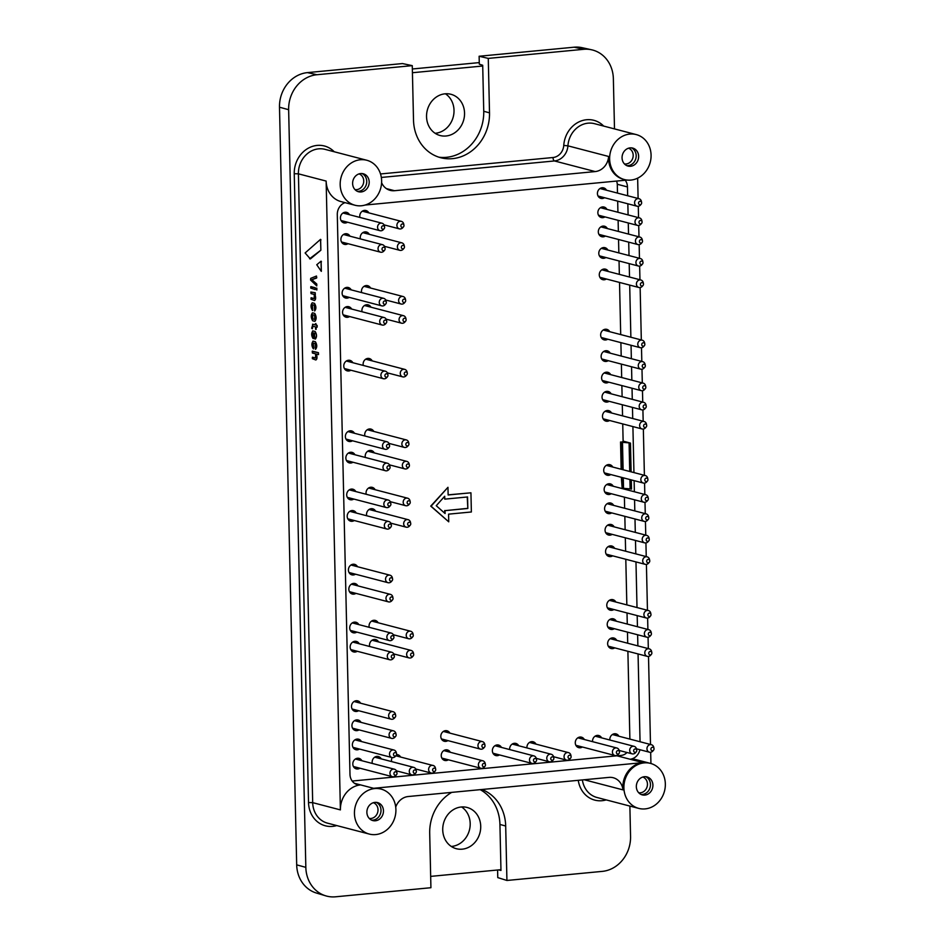 <?xml version="1.0" encoding="UTF-8"?>
<svg xmlns="http://www.w3.org/2000/svg" width="944" height="944" viewBox="0 0 944 944"><rect width="100%" height="100%" fill="white"/><g stroke="black" fill="none" stroke-linecap="round" stroke-linejoin="round"><path stroke-width="1.42" d="M629.731 471.481L629.082 442.878A4.649 0.673 178.7 0 1 630.45 443.09L623.123 441.108M480.213 789.668A42.858 37.878 104.6 0 1 499.931 824.442L500.969 870.451L498.644 869.908M438.972 157.2A42.858 37.878 -75.4 0 0 483.741 111.274L482.703 65.254L479.304 64.192L479.127 56.251L574.153 47.2L583.616 49.312A32.556 28.768 104.6 0 1 591.652 49.796A32.556 28.768 104.6 0 1 613.364 78.753L614.497 128.903M344.997 202.641A11.623 10.278 -75.4 0 0 337.291 214.583L349.988 774.387A11.623 10.278 104.6 0 0 357.422 784.653A11.623 10.278 104.6 0 0 360.62 784.901A23.258 20.556 104.6 0 0 340.406 809.893L326.14 181.071L298.41 173.826L312.688 802.648A23.258 20.556 104.6 0 0 327.544 823.168L369.305 834.071A23.258 20.556 -75.4 0 1 354.614 809.952A23.258 20.556 -75.4 0 1 374.65 788.57A23.258 20.556 -75.4 0 1 381.046 789.078A23.258 20.556 -75.4 0 1 395.064 816.772A23.258 20.556 -75.4 0 1 369.305 834.071M312.948 341.138L315.367 341.716C317.16 344.713 317.208 347.25 315.544 349.327M315.084 347.817L315.261 343.592L313.231 343.061L313.302 348.773C311.508 345.799 311.449 343.262 313.125 341.162L315.284 341.716C317.078 344.725 317.125 347.262 315.461 349.327L315.438 347.522M313.314 343.061L313.573 348.832M312.334 302.8L314.411 303.366C316.205 306.363 316.264 308.9 314.588 310.977L314.399 305.242L312.358 304.711L312.429 310.411C310.635 307.437 310.576 304.912 312.252 302.812L314.494 303.366C316.287 306.363 316.346 308.9 314.671 310.965M312.44 304.7L312.7 310.482M312.322 357.516L315.556 358.024L315.603 353.882L312.393 353.009L312.346 351.133L318.447 352.69L318.494 354.578L316.299 354.035C317.267 357.151 317.101 359.121 315.803 359.971L312.346 358.673L312.488 357.186L315.674 358.036M316.382 354.024C317.349 357.139 317.184 359.121 315.898 359.959M312.535 324.229L315.343 324.889L315.898 323.58L316.134 325.102L317.243 325.774L317.066 327.249M315.32 323.827L316.983 325.361L317.113 327.238M316.181 327.037L315.626 329.303L315.39 326.825L312.96 326.176M313.03 326.187L312.311 328.736L311.662 328.229L312.901 324.252M314.293 298.575L314.222 294.422L311.048 293.596L310.847 292.038L315.249 292.746L314.918 294.575C315.886 297.69 315.721 299.661 314.435 300.499L311.001 299.248L311.142 297.773L314.364 298.575M315.001 294.563C315.969 297.679 315.803 299.649 314.517 300.499M310.977 298.103L314.258 298.552M321.113 261.181L321.349 271.329M320.618 239.363L320.866 250.219L310.364 258.951L305.113 252.968L320.535 239.363L320.984 239.929M316.476 276.026L316.582 278.067L311.78 279.707L316.712 283.955L316.759 285.914L310.564 280.026L310.706 278.362L316.452 276.026L316.747 277.678M316.665 277.678L311.78 279.707M315.91 288.286L316.806 288.121L316.854 290.009L315.91 288.286L316.724 288.132L316.771 290.009M310.729 286.941L315.131 287.684L315.178 289.572L310.753 288.085L310.883 286.61L315.048 287.696L315.213 289.572M312.712 330.896L315.131 331.474C316.924 334.483 316.983 337.008 315.308 339.085M313.078 332.819L313.066 338.53C311.272 335.557 311.225 333.02 312.889 330.919L312.971 330.919M312.558 312.806L314.647 313.384C316.429 316.488 316.5 319.131 314.824 321.326L312.653 320.771C310.871 317.668 310.8 315.013 312.476 312.818L314.73 313.373C316.511 316.476 316.582 319.131 314.907 321.326M381.046 789.078L379.995 788.806A23.258 20.556 104.6 0 0 373.6 788.299L643.053 762.61A23.258 20.556 -75.4 0 0 623.005 789.88L584.183 779.756M623.005 789.88A15.505 13.7 -75.4 0 0 613.199 777.726A15.505 13.7 -75.4 0 0 608.939 777.396L408.233 796.524A15.505 13.7 104.6 0 0 395.725 807.096M583.616 49.312L488.272 58.398L489.511 112.843A42.633 37.677 104.6 0 1 441.945 158.014A42.633 37.677 104.6 0 1 413.507 120.089L412.268 65.643L402.474 63.567L307.461 72.617A32.19 28.45 -75.4 0 0 279.495 107.203L296.687 864.857L305.832 867.359A32.556 28.768 104.6 0 0 325.715 895.832A32.556 28.768 104.6 0 0 335.58 896.8L430.924 887.714L429.697 833.269A42.633 37.677 -75.4 0 1 451.716 792.382M481.912 789.503A42.633 37.677 -75.4 0 1 505.689 826.024L506.928 880.469L602.272 871.383A32.556 28.768 -75.4 0 0 630.557 836.408L629.872 806.07M412.268 65.643L316.924 74.729A32.556 28.768 -75.4 0 0 288.64 109.705L305.832 867.359M296.687 864.857A32.19 28.45 104.6 0 0 316.346 893.012L325.715 895.832M383.465 810.79A9.298 8.225 -75.4 0 1 372.821 820.572A9.298 8.225 -75.4 0 1 367.216 809.504A9.298 8.225 -75.4 0 1 377.529 802.577A9.298 8.225 -75.4 0 1 383.465 810.79M355.027 205.249A23.258 20.556 104.6 0 0 361.422 205.757A23.258 20.556 104.6 0 0 381.459 184.387A23.258 20.556 104.6 0 0 366.779 160.256A23.258 20.556 104.6 0 0 341.02 177.566A23.258 20.556 104.6 0 0 355.027 205.249L340.996 201.591A23.258 20.556 -75.4 0 1 326.14 181.071M376.267 802.365A9.298 8.225 -75.4 0 1 381.01 810.141A9.298 8.225 -75.4 0 1 371.629 820.147M373.34 802.707A8.142 7.198 -75.4 0 1 378.013 809.728A8.142 7.198 -75.4 0 1 369.234 818.413M365.139 205.037L627.146 180.056M381.6 182.699A15.505 13.7 -75.4 0 0 390.226 190.369A15.505 13.7 -75.4 0 0 394.486 190.712L595.192 171.572A15.505 13.7 104.6 0 0 608.62 156.468A23.258 20.556 104.6 0 0 623.429 179.301L624.48 179.572A23.258 20.556 -75.4 0 1 610.473 151.878A23.258 20.556 -75.4 0 1 636.232 134.579A23.258 20.556 -75.4 0 1 650.912 158.698A23.258 20.556 -75.4 0 1 630.875 180.08A23.258 20.556 -75.4 0 1 624.48 179.572M369.198 181.968A9.298 8.225 104.6 0 0 363.251 173.755A9.298 8.225 104.6 0 0 352.95 180.682A9.298 8.225 104.6 0 0 358.555 191.75A9.298 8.225 104.6 0 0 369.198 181.968M357.351 191.325A9.298 8.225 104.6 0 0 366.744 181.319A9.298 8.225 104.6 0 0 362 173.543M354.968 189.591A8.142 7.198 104.6 0 0 363.735 180.906A8.142 7.198 104.6 0 0 359.062 173.885M617.282 184.269L627.465 186.924L627.666 195.75M627.843 203.81L628.102 214.913M628.279 222.973L628.539 234.088M628.716 242.148L629.023 255.564M629.2 263.624L629.506 277.029M629.695 285.088L630.875 337.232M631.052 345.292L631.359 358.708M631.548 366.756L631.843 380.172M632.032 388.232L632.279 399.347M632.468 407.407L632.716 418.522M632.905 426.582L633.943 472.578M634.132 480.638L634.38 491.753M634.569 499.813L634.816 510.928M634.993 518.988L635.3 532.392M635.489 540.452L635.796 553.868M635.973 561.928L637.011 607.547M637.188 615.606L637.448 626.722M637.625 634.781L637.884 645.885M638.061 653.944L640.056 741.748M650.935 763.519L650.676 752.274M650.499 744.474L648.504 656.41M648.327 648.622L648.068 637.247M647.891 629.447L647.631 618.072M647.454 610.272L646.416 564.394M646.239 556.594L645.932 542.918M645.755 535.118L645.436 521.442M645.259 513.654L645 502.279M644.823 494.479L644.575 483.104M644.398 475.304L643.348 429.036M643.171 421.248L642.911 409.873M642.734 402.073L642.475 390.698M642.298 382.898L641.991 369.222M641.814 361.434L641.495 347.758M641.318 339.958L640.138 287.554M639.961 279.766L639.643 266.09M639.466 258.29L639.159 244.614M638.982 236.814L638.722 225.439M638.545 217.639L638.286 206.264M638.109 198.476L637.648 178.156M639.89 749.713A11.623 10.278 -75.4 0 1 630.061 759.224A23.258 20.556 -75.4 0 1 636.457 759.731L650.499 763.401A23.258 20.556 104.6 0 0 644.103 762.894A23.258 20.556 104.6 0 0 624.067 784.263A23.258 20.556 104.6 0 0 638.746 808.394A23.258 20.556 104.6 0 0 664.505 791.084A23.258 20.556 104.6 0 0 650.499 763.401M506.928 880.469L497.771 877.601L497.594 870.014M636.339 786.682A9.298 8.225 104.6 0 0 642.274 794.895A9.298 8.225 104.6 0 0 652.575 787.969A9.298 8.225 104.6 0 0 646.97 776.9A9.298 8.225 104.6 0 0 636.339 786.682M627.465 186.924A11.623 10.278 104.6 0 0 625.247 180.245M591.652 49.796L582.094 47.684A32.19 28.45 104.6 0 0 574.153 47.2M641.07 794.47A9.298 8.225 104.6 0 0 650.463 784.464A9.298 8.225 104.6 0 0 645.72 776.688M638.687 792.736A8.142 7.198 104.6 0 0 647.159 786.553A8.142 7.198 104.6 0 0 642.781 777.03M631.288 479.894L631.501 489.098A4.649 0.673 178.7 0 0 630.12 488.898L623.524 488.331A4.649 0.673 178.7 0 1 622.155 488.131L621.353 477.298M629.082 442.878L622.485 442.323A4.649 0.673 178.7 0 1 621.105 442.122L624.126 441.426M621.164 469.251L620.55 441.981M488.272 58.398L479.127 56.251M622.061 157.86A9.298 8.225 -75.4 0 1 632.704 148.078A9.298 8.225 -75.4 0 1 638.309 159.147A9.298 8.225 -75.4 0 1 628.008 166.073A9.298 8.225 -75.4 0 1 622.061 157.86M631.442 147.866A9.298 8.225 -75.4 0 1 636.185 155.642A9.298 8.225 -75.4 0 1 626.804 165.648M628.515 148.208A8.142 7.198 -75.4 0 1 632.893 157.731A8.142 7.198 -75.4 0 1 624.421 163.914M462.206 849.175A21.311 18.833 -75.4 0 1 456.341 848.715A21.311 18.833 -75.4 0 1 443.503 823.333A21.311 18.833 -75.4 0 1 467.115 807.462A21.311 18.833 -75.4 0 1 480.567 829.575A21.311 18.833 -75.4 0 1 462.206 849.175M430.665 876.386L500.957 869.684M446.016 135.995A21.311 18.833 -75.4 0 1 440.152 135.535A21.311 18.833 -75.4 0 1 427.313 110.153A21.311 18.833 -75.4 0 1 450.925 94.282A21.311 18.833 -75.4 0 1 464.389 116.407A21.311 18.833 -75.4 0 1 446.016 135.995M482.714 66.021L412.434 72.723M479.269 62.599L412.351 68.983M445.426 93.786A21.311 18.833 -75.4 0 1 453.297 116.726A21.311 18.833 -75.4 0 1 435.491 133.246A21.311 18.833 -75.4 0 1 435.125 133.281M461.616 806.967A21.311 18.833 -75.4 0 1 469.475 829.894A21.311 18.833 -75.4 0 1 451.68 846.426A21.311 18.833 -75.4 0 1 451.303 846.461M357.056 719.883A5.428 4.791 -75.4 0 1 358.897 721.83M356.938 729.323A5.428 4.791 -75.4 0 1 354.389 730.113M360.997 722.372A5.428 4.791 104.6 0 0 358.142 720.024A5.428 4.791 104.6 0 0 356.655 719.906A5.428 4.791 104.6 0 0 351.97 724.898A5.428 4.791 104.6 0 0 355.404 730.526A5.428 4.791 104.6 0 0 356.891 730.644A5.428 4.791 104.6 0 0 359.039 729.877M355.274 641.283A5.428 4.791 -75.4 0 1 357.103 643.218M355.145 650.723A5.428 4.791 -75.4 0 1 352.596 651.513M359.216 643.773A5.428 4.791 104.6 0 0 356.36 641.424A5.428 4.791 104.6 0 0 354.861 641.306A5.428 4.791 104.6 0 0 350.189 646.298A5.428 4.791 104.6 0 0 353.622 651.926A5.428 4.791 104.6 0 0 355.109 652.044A5.428 4.791 104.6 0 0 357.257 651.266M374.615 639.442A5.428 4.791 -75.4 0 1 376.455 641.377M378.556 641.932A5.428 4.791 104.6 0 0 375.7 639.584A5.428 4.791 104.6 0 0 369.493 645.295A5.428 4.791 104.6 0 0 369.647 646.498M353.953 583.392A5.428 4.791 -75.4 0 1 355.794 585.327M353.835 592.82A5.428 4.791 -75.4 0 1 351.286 593.611M357.906 585.87A5.428 4.791 104.6 0 0 355.05 583.522A5.428 4.791 104.6 0 0 353.552 583.404A5.428 4.791 104.6 0 0 348.879 588.395A5.428 4.791 104.6 0 0 352.301 594.024A5.428 4.791 104.6 0 0 353.799 594.142A5.428 4.791 104.6 0 0 355.947 593.375M352.301 510.539A5.428 4.791 -75.4 0 1 354.142 512.474M352.183 519.967A5.428 4.791 -75.4 0 1 349.634 520.758M356.242 513.017A5.428 4.791 104.6 0 0 353.386 510.68A5.428 4.791 104.6 0 0 351.9 510.562A5.428 4.791 104.6 0 0 347.227 515.542A5.428 4.791 104.6 0 0 350.649 521.171A5.428 4.791 104.6 0 0 352.147 521.289A5.428 4.791 104.6 0 0 354.283 520.522M371.653 508.698A5.428 4.791 -75.4 0 1 373.482 510.633M375.594 511.176A5.428 4.791 104.6 0 0 372.738 508.828A5.428 4.791 104.6 0 0 366.532 514.539A5.428 4.791 104.6 0 0 366.685 515.743M350.979 452.259A5.428 4.791 -75.4 0 1 352.82 454.194M350.861 461.687A5.428 4.791 -75.4 0 1 348.312 462.477M354.92 454.737A5.428 4.791 104.6 0 0 352.065 452.388A5.428 4.791 104.6 0 0 350.578 452.27A5.428 4.791 104.6 0 0 345.905 457.262A5.428 4.791 104.6 0 0 349.327 462.89A5.428 4.791 104.6 0 0 350.826 463.008A5.428 4.791 104.6 0 0 352.962 462.241M370.331 450.418A5.428 4.791 -75.4 0 1 372.16 452.353M374.272 452.896A5.428 4.791 104.6 0 0 371.417 450.548A5.428 4.791 104.6 0 0 365.21 456.259A5.428 4.791 104.6 0 0 365.363 457.462M348.891 360.23A5.428 4.791 -75.4 0 1 350.731 362.166M348.773 369.67A5.428 4.791 -75.4 0 1 346.224 370.461M352.832 362.72A5.428 4.791 104.6 0 0 349.976 360.372A5.428 4.791 104.6 0 0 343.769 366.083A5.428 4.791 104.6 0 0 347.239 370.874A5.428 4.791 104.6 0 0 348.737 370.992A5.428 4.791 104.6 0 0 350.873 370.213M347.675 306.552A5.428 4.791 -75.4 0 1 349.516 308.487M347.557 315.992A5.428 4.791 -75.4 0 1 345.008 316.783M351.616 309.042A5.428 4.791 104.6 0 0 348.761 306.694A5.428 4.791 104.6 0 0 342.554 312.405A5.428 4.791 104.6 0 0 346.023 317.196A5.428 4.791 104.6 0 0 347.51 317.314A5.428 4.791 104.6 0 0 349.658 316.535M367.015 304.711A5.428 4.791 -75.4 0 1 368.856 306.647M370.968 307.189A5.428 4.791 104.6 0 0 368.113 304.853A5.428 4.791 104.6 0 0 366.614 304.735A5.428 4.791 104.6 0 0 362.059 311.768M346.023 233.699A5.428 4.791 -75.4 0 1 347.864 235.634M345.905 243.139A5.428 4.791 -75.4 0 1 343.356 243.93M349.964 236.189A5.428 4.791 104.6 0 0 347.109 233.841A5.428 4.791 104.6 0 0 340.902 239.552A5.428 4.791 104.6 0 0 344.371 244.343A5.428 4.791 104.6 0 0 345.858 244.461A5.428 4.791 104.6 0 0 348.006 243.682M345.528 212.235A5.428 4.791 -75.4 0 1 347.368 214.17M345.41 221.663A5.428 4.791 -75.4 0 1 342.861 222.454M349.481 214.713A5.428 4.791 104.6 0 0 346.625 212.365A5.428 4.791 104.6 0 0 345.126 212.247A5.428 4.791 104.6 0 0 340.454 217.238A5.428 4.791 104.6 0 0 343.876 222.867A5.428 4.791 104.6 0 0 345.374 222.985A5.428 4.791 104.6 0 0 347.522 222.218M364.88 210.382A5.428 4.791 -75.4 0 1 366.72 212.317M368.821 212.872A5.428 4.791 104.6 0 0 365.965 210.524A5.428 4.791 104.6 0 0 359.758 216.235A5.428 4.791 104.6 0 0 359.912 217.439M602.543 187.738A5.428 4.791 -75.4 0 1 604.384 189.673M602.425 197.166A5.428 4.791 -75.4 0 1 599.877 197.957M606.496 190.216A5.428 4.791 104.6 0 0 603.641 187.868A5.428 4.791 104.6 0 0 602.142 187.75A5.428 4.791 104.6 0 0 597.469 192.741A5.428 4.791 104.6 0 0 600.891 198.37A5.428 4.791 104.6 0 0 602.39 198.488A5.428 4.791 104.6 0 0 604.538 197.721M602.98 206.901A5.428 4.791 -75.4 0 1 604.821 208.836M602.862 216.341A5.428 4.791 -75.4 0 1 600.313 217.132M606.921 209.391A5.428 4.791 104.6 0 0 604.066 207.043A5.428 4.791 104.6 0 0 597.859 212.754A5.428 4.791 104.6 0 0 601.328 217.545A5.428 4.791 104.6 0 0 602.827 217.663A5.428 4.791 104.6 0 0 604.962 216.896M603.417 226.076A5.428 4.791 -75.4 0 1 605.257 228.011M603.299 235.516A5.428 4.791 -75.4 0 1 600.75 236.307M607.358 228.566A5.428 4.791 104.6 0 0 604.502 226.218A5.428 4.791 104.6 0 0 603.015 226.1A5.428 4.791 104.6 0 0 598.343 231.079A5.428 4.791 104.6 0 0 601.765 236.708A5.428 4.791 104.6 0 0 603.251 236.826A5.428 4.791 104.6 0 0 605.399 236.059M603.9 247.552A5.428 4.791 -75.4 0 1 605.741 249.487M603.782 256.98A5.428 4.791 -75.4 0 1 601.234 257.771M607.853 250.03A5.428 4.791 104.6 0 0 604.998 247.682A5.428 4.791 104.6 0 0 598.791 253.393A5.428 4.791 104.6 0 0 602.248 258.184A5.428 4.791 104.6 0 0 603.747 258.302A5.428 4.791 104.6 0 0 605.895 257.535M604.396 269.016A5.428 4.791 -75.4 0 1 606.225 270.952M604.266 278.456A5.428 4.791 -75.4 0 1 601.717 279.247M608.337 271.506A5.428 4.791 104.6 0 0 605.482 269.158A5.428 4.791 104.6 0 0 603.983 269.04A5.428 4.791 104.6 0 0 599.31 274.031A5.428 4.791 104.6 0 0 602.744 279.66A5.428 4.791 104.6 0 0 604.231 279.778A5.428 4.791 104.6 0 0 606.378 279.011M605.753 329.22A5.428 4.791 -75.4 0 1 607.594 331.155M605.635 338.648A5.428 4.791 -75.4 0 1 603.086 339.439M609.706 331.698A5.428 4.791 104.6 0 0 606.85 329.362A5.428 4.791 104.6 0 0 600.644 335.061A5.428 4.791 104.6 0 0 604.101 339.852A5.428 4.791 104.6 0 0 605.6 339.97A5.428 4.791 104.6 0 0 607.747 339.203M606.249 350.684A5.428 4.791 -75.4 0 1 608.078 352.631M606.131 360.124A5.428 4.791 -75.4 0 1 603.57 360.915M610.19 353.174A5.428 4.791 104.6 0 0 607.334 350.826A5.428 4.791 104.6 0 0 605.836 350.708A5.428 4.791 104.6 0 0 601.163 355.699A5.428 4.791 104.6 0 0 604.597 361.328A5.428 4.791 104.6 0 0 606.083 361.446A5.428 4.791 104.6 0 0 608.231 360.679M606.732 372.16A5.428 4.791 -75.4 0 1 608.573 374.095M606.614 381.6A5.428 4.791 -75.4 0 1 604.066 382.391M610.674 374.65A5.428 4.791 104.6 0 0 607.818 372.302A5.428 4.791 104.6 0 0 601.611 378.013A5.428 4.791 104.6 0 0 605.08 382.804A5.428 4.791 104.6 0 0 606.567 382.922A5.428 4.791 104.6 0 0 608.715 382.143M607.169 391.335A5.428 4.791 -75.4 0 1 609.01 393.27M607.051 400.763A5.428 4.791 -75.4 0 1 604.502 401.554M611.11 393.813A5.428 4.791 104.6 0 0 608.255 391.477A5.428 4.791 104.6 0 0 606.768 391.359A5.428 4.791 104.6 0 0 602.083 396.338A5.428 4.791 104.6 0 0 605.517 401.967A5.428 4.791 104.6 0 0 607.004 402.085A5.428 4.791 104.6 0 0 609.151 401.318M607.606 410.51A5.428 4.791 -75.4 0 1 609.446 412.445M607.488 419.938A5.428 4.791 -75.4 0 1 604.927 420.729M611.547 412.988A5.428 4.791 104.6 0 0 608.691 410.64A5.428 4.791 104.6 0 0 602.484 416.351A5.428 4.791 104.6 0 0 605.954 421.142A5.428 4.791 104.6 0 0 607.44 421.26A5.428 4.791 104.6 0 0 609.588 420.493M608.833 464.566A5.428 4.791 -75.4 0 1 610.662 466.501M608.715 474.006A5.428 4.791 -75.4 0 1 606.154 474.797M612.774 467.056A5.428 4.791 104.6 0 0 609.918 464.708A5.428 4.791 104.6 0 0 603.712 470.419A5.428 4.791 104.6 0 0 607.181 475.21A5.428 4.791 104.6 0 0 608.668 475.328A5.428 4.791 104.6 0 0 610.815 474.549M609.269 483.741A5.428 4.791 -75.4 0 1 611.098 485.676M609.14 493.169A5.428 4.791 -75.4 0 1 606.591 493.96M613.211 486.231A5.428 4.791 104.6 0 0 610.355 483.883A5.428 4.791 104.6 0 0 608.856 483.765A5.428 4.791 104.6 0 0 604.184 488.744A5.428 4.791 104.6 0 0 607.617 494.373A5.428 4.791 104.6 0 0 609.104 494.491A5.428 4.791 104.6 0 0 611.252 493.724M609.694 502.916A5.428 4.791 -75.4 0 1 611.535 504.851M609.576 512.344A5.428 4.791 -75.4 0 1 607.027 513.135M613.647 505.394A5.428 4.791 104.6 0 0 610.792 503.046A5.428 4.791 104.6 0 0 604.585 508.757A5.428 4.791 104.6 0 0 608.042 513.548A5.428 4.791 104.6 0 0 609.541 513.666A5.428 4.791 104.6 0 0 611.688 512.899M610.19 524.38A5.428 4.791 -75.4 0 1 612.031 526.315M610.072 533.82A5.428 4.791 -75.4 0 1 607.511 534.611M614.131 526.87A5.428 4.791 104.6 0 0 611.275 524.522A5.428 4.791 104.6 0 0 609.789 524.404A5.428 4.791 104.6 0 0 605.104 529.395A5.428 4.791 104.6 0 0 608.538 535.024A5.428 4.791 104.6 0 0 610.025 535.142A5.428 4.791 104.6 0 0 612.172 534.363M610.674 545.856A5.428 4.791 -75.4 0 1 612.514 547.791M610.556 555.296A5.428 4.791 -75.4 0 1 608.007 556.075M614.615 548.346A5.428 4.791 104.6 0 0 611.759 545.998A5.428 4.791 104.6 0 0 605.552 551.709A5.428 4.791 104.6 0 0 609.022 556.488A5.428 4.791 104.6 0 0 610.508 556.606A5.428 4.791 104.6 0 0 612.656 555.839M611.889 599.534A5.428 4.791 -75.4 0 1 613.73 601.47M611.771 608.974A5.428 4.791 -75.4 0 1 609.222 609.765M615.83 602.024A5.428 4.791 104.6 0 0 612.986 599.676A5.428 4.791 104.6 0 0 606.78 605.387A5.428 4.791 104.6 0 0 610.237 610.178A5.428 4.791 104.6 0 0 611.736 610.296A5.428 4.791 104.6 0 0 613.883 609.517M612.326 618.709A5.428 4.791 -75.4 0 1 614.166 620.645M612.208 628.138A5.428 4.791 -75.4 0 1 609.659 628.928M616.267 621.187A5.428 4.791 104.6 0 0 613.411 618.839A5.428 4.791 104.6 0 0 611.924 618.721A5.428 4.791 104.6 0 0 607.252 623.713A5.428 4.791 104.6 0 0 610.674 629.341A5.428 4.791 104.6 0 0 612.172 629.459A5.428 4.791 104.6 0 0 614.308 628.692M612.762 637.873A5.428 4.791 -75.4 0 1 614.603 639.808M612.644 647.313A5.428 4.791 -75.4 0 1 610.095 648.103M616.703 640.362A5.428 4.791 104.6 0 0 613.848 638.014A5.428 4.791 104.6 0 0 607.641 643.725A5.428 4.791 104.6 0 0 611.11 648.516A5.428 4.791 104.6 0 0 612.597 648.634A5.428 4.791 104.6 0 0 614.745 647.867M614.933 733.736A5.428 4.791 -75.4 0 1 616.774 735.671M618.886 736.226A5.428 4.791 104.6 0 0 616.031 733.877A5.428 4.791 104.6 0 0 614.532 733.759A5.428 4.791 104.6 0 0 609.848 740.013M597.67 735.376A5.428 4.791 -75.4 0 1 599.499 737.311M601.611 737.866A5.428 4.791 104.6 0 0 598.756 735.518A5.428 4.791 104.6 0 0 592.549 741.229A5.428 4.791 104.6 0 0 592.572 741.665M580.395 737.028A5.428 4.791 -75.4 0 1 582.236 738.963M580.277 746.468A5.428 4.791 -75.4 0 1 577.728 747.247M584.336 739.518A5.428 4.791 104.6 0 0 581.48 737.17A5.428 4.791 104.6 0 0 575.274 742.881A5.428 4.791 104.6 0 0 578.743 747.66A5.428 4.791 104.6 0 0 580.23 747.778A5.428 4.791 104.6 0 0 582.377 747.011M532.027 741.642A5.428 4.791 -75.4 0 1 533.867 743.577M535.98 744.12A5.428 4.791 104.6 0 0 533.124 741.772A5.428 4.791 104.6 0 0 526.917 747.483A5.428 4.791 104.6 0 0 526.941 747.919M514.763 743.282A5.428 4.791 -75.4 0 1 516.592 745.217M518.704 745.772A5.428 4.791 104.6 0 0 515.849 743.424A5.428 4.791 104.6 0 0 509.642 749.135A5.428 4.791 104.6 0 0 509.666 749.56M497.488 744.934A5.428 4.791 -75.4 0 1 499.329 746.869M497.37 754.362A5.428 4.791 -75.4 0 1 494.821 755.153M501.429 747.412A5.428 4.791 104.6 0 0 498.574 745.064A5.428 4.791 104.6 0 0 492.367 750.775A5.428 4.791 104.6 0 0 495.836 755.566A5.428 4.791 104.6 0 0 497.323 755.684A5.428 4.791 104.6 0 0 499.47 754.917M445.922 730.632A5.428 4.791 -75.4 0 1 447.763 732.568M445.804 740.061A5.428 4.791 -75.4 0 1 443.255 740.851M449.863 733.11A5.428 4.791 104.6 0 0 447.008 730.774A5.428 4.791 104.6 0 0 445.521 730.656A5.428 4.791 104.6 0 0 440.848 735.636A5.428 4.791 104.6 0 0 444.27 741.264A5.428 4.791 104.6 0 0 445.769 741.382A5.428 4.791 104.6 0 0 447.904 740.615M446.359 749.807A5.428 4.791 -75.4 0 1 448.199 751.743M446.241 759.236A5.428 4.791 -75.4 0 1 443.692 760.026M450.3 752.285A5.428 4.791 104.6 0 0 447.444 749.937A5.428 4.791 104.6 0 0 441.237 755.648A5.428 4.791 104.6 0 0 444.707 760.439A5.428 4.791 104.6 0 0 446.193 760.557A5.428 4.791 104.6 0 0 448.341 759.79M396.61 754.539A5.428 4.791 -75.4 0 1 398.451 756.474M392.126 757.56A5.428 4.791 104.6 0 0 391.5 760.392A5.428 4.791 104.6 0 0 391.654 761.596M400.563 757.029A5.428 4.791 104.6 0 0 397.707 754.681A5.428 4.791 104.6 0 0 396.563 754.539M377.27 756.392A5.428 4.791 -75.4 0 1 379.11 758.327M381.211 758.87A5.428 4.791 104.6 0 0 378.355 756.522A5.428 4.791 104.6 0 0 372.148 762.233A5.428 4.791 104.6 0 0 372.302 763.436M365.363 231.858A5.428 4.791 -75.4 0 1 367.204 233.793M369.305 234.348A5.428 4.791 104.6 0 0 366.449 232A5.428 4.791 104.6 0 0 364.962 231.882A5.428 4.791 104.6 0 0 360.396 238.915M366.579 285.536A5.428 4.791 -75.4 0 1 368.42 287.472M370.532 288.026A5.428 4.791 104.6 0 0 367.676 285.678A5.428 4.791 104.6 0 0 361.469 291.389A5.428 4.791 104.6 0 0 361.623 292.593M347.239 287.377A5.428 4.791 -75.4 0 1 349.079 289.312M347.121 296.817A5.428 4.791 -75.4 0 1 344.572 297.608M351.18 289.867A5.428 4.791 104.6 0 0 348.324 287.519A5.428 4.791 104.6 0 0 346.837 287.401A5.428 4.791 104.6 0 0 342.165 292.392A5.428 4.791 104.6 0 0 345.587 298.021A5.428 4.791 104.6 0 0 347.073 298.139A5.428 4.791 104.6 0 0 349.221 297.372M368.243 358.39A5.428 4.791 -75.4 0 1 370.072 360.325M372.184 360.879A5.428 4.791 104.6 0 0 369.328 358.531A5.428 4.791 104.6 0 0 363.121 364.242A5.428 4.791 104.6 0 0 363.275 365.446M369.836 428.942A5.428 4.791 -75.4 0 1 371.676 430.877M373.777 431.42A5.428 4.791 104.6 0 0 370.921 429.083A5.428 4.791 104.6 0 0 369.434 428.965A5.428 4.791 104.6 0 0 364.868 435.998M350.495 430.783A5.428 4.791 -75.4 0 1 352.336 432.718M350.377 440.223A5.428 4.791 -75.4 0 1 347.829 441.013M354.437 433.272A5.428 4.791 104.6 0 0 351.581 430.924A5.428 4.791 104.6 0 0 345.374 436.635A5.428 4.791 104.6 0 0 348.843 441.426A5.428 4.791 104.6 0 0 350.33 441.544A5.428 4.791 104.6 0 0 352.478 440.765M371.157 487.222A5.428 4.791 -75.4 0 1 372.998 489.157M375.11 489.712A5.428 4.791 104.6 0 0 372.255 487.364A5.428 4.791 104.6 0 0 370.756 487.246A5.428 4.791 104.6 0 0 366.201 494.278M351.817 489.063A5.428 4.791 -75.4 0 1 353.658 490.998M351.699 498.503A5.428 4.791 -75.4 0 1 349.15 499.293M355.758 491.553A5.428 4.791 104.6 0 0 352.903 489.204A5.428 4.791 104.6 0 0 346.696 494.916A5.428 4.791 104.6 0 0 350.165 499.706A5.428 4.791 104.6 0 0 351.652 499.824A5.428 4.791 104.6 0 0 353.799 499.046M353.516 564.217A5.428 4.791 -75.4 0 1 355.357 566.152M353.398 573.657A5.428 4.791 -75.4 0 1 350.849 574.448M357.469 566.707A5.428 4.791 104.6 0 0 354.614 564.359A5.428 4.791 104.6 0 0 348.407 570.07A5.428 4.791 104.6 0 0 351.864 574.849A5.428 4.791 104.6 0 0 353.363 574.967A5.428 4.791 104.6 0 0 355.51 574.2M374.178 620.267A5.428 4.791 -75.4 0 1 376.019 622.202M378.119 622.757A5.428 4.791 104.6 0 0 375.264 620.409A5.428 4.791 104.6 0 0 373.777 620.291A5.428 4.791 104.6 0 0 369.21 627.323M354.838 622.12A5.428 4.791 -75.4 0 1 356.679 624.055M354.72 631.548A5.428 4.791 -75.4 0 1 352.171 632.338M358.779 624.598A5.428 4.791 104.6 0 0 355.923 622.249A5.428 4.791 104.6 0 0 349.717 627.961A5.428 4.791 104.6 0 0 353.186 632.751A5.428 4.791 104.6 0 0 354.673 632.869A5.428 4.791 104.6 0 0 356.82 632.102M356.62 700.719A5.428 4.791 -75.4 0 1 358.46 702.655M356.502 710.148A5.428 4.791 -75.4 0 1 353.953 710.938M360.561 703.197A5.428 4.791 104.6 0 0 357.705 700.849A5.428 4.791 104.6 0 0 351.498 706.56A5.428 4.791 104.6 0 0 354.968 711.351A5.428 4.791 104.6 0 0 356.454 711.469A5.428 4.791 104.6 0 0 358.602 710.702M357.493 739.058A5.428 4.791 -75.4 0 1 359.322 740.993M357.375 748.498A5.428 4.791 -75.4 0 1 354.814 749.288M361.434 741.547A5.428 4.791 104.6 0 0 358.578 739.199A5.428 4.791 104.6 0 0 352.372 744.91A5.428 4.791 104.6 0 0 355.841 749.701A5.428 4.791 104.6 0 0 357.328 749.819A5.428 4.791 104.6 0 0 359.475 749.04M357.929 758.233A5.428 4.791 -75.4 0 1 359.758 760.168M357.8 767.673A5.428 4.791 -75.4 0 1 355.251 768.451M361.871 760.722A5.428 4.791 104.6 0 0 359.015 758.374A5.428 4.791 104.6 0 0 357.516 758.256A5.428 4.791 104.6 0 0 352.844 763.236A5.428 4.791 104.6 0 0 356.266 768.864A5.428 4.791 104.6 0 0 357.764 768.982A5.428 4.791 104.6 0 0 359.912 768.215M352.183 781.042L621.258 755.401A10.077 8.909 104.6 0 0 626.993 752.498M629.884 739.093L627.89 651.289M627.713 643.242L627.465 632.126M627.276 624.067L627.028 612.951M626.84 604.892L625.801 559.273M625.624 551.213L625.317 537.797M625.14 529.737L624.834 516.333M624.645 508.273L624.397 497.158M624.22 489.098L624.196 488.39M623.134 441.733L622.733 423.927M622.556 415.867L622.297 404.752M622.12 396.692L621.86 385.577M621.683 377.517L621.376 364.113M621.199 356.053L620.892 342.637M620.704 334.577L619.524 282.433M619.347 274.374L619.04 260.969M618.851 252.909L618.544 239.493M618.367 231.433L618.119 220.318M617.931 212.258L617.683 201.155M617.494 193.095L617.305 184.776A10.077 8.909 104.6 0 0 616.562 181.071M470.938 492.803L448.14 494.975L447.963 487.305L431.078 506.208L448.742 521.82L448.577 514.15L471.375 511.978L470.938 492.803L448.129 494.857M447.963 487.305L430.735 506.114L448.742 521.82M467.835 508.474L467.563 496.969L444.766 499.14L444.707 496.249L436.246 505.713L445.096 513.536L445.025 510.645L467.835 508.474L467.221 497.004M445.025 510.645L467.481 508.379M444.742 513.217L444.683 510.551M444.766 499.14L444.364 496.627M312.688 318.895L312.594 314.73L314.612 315.249L314.706 319.426L312.688 318.895L312.676 314.718M314.789 319.426L312.771 318.895M312.629 330.907L315.131 331.474M315.048 331.486C316.842 334.483 316.901 337.02 315.225 339.097L313.951 338.4L313.821 332.996L312.924 332.819L313.172 336.737M313.172 336.784L313.337 338.589M314.553 333.197L314.635 337.138L315.284 337.279M314.553 337.15L314.47 333.173L314.635 337.138M311.697 279.719L312.783 279.554L311.697 279.719L312.865 280.486M312.783 280.498L316.712 283.955M316.818 284.451L316.677 285.926M320.535 239.363L320.866 250.219M320.783 250.231L309.573 258.774M321.031 261.193L321.267 271.329L316.759 264.745L321.031 261.193L321.479 261.759M310.847 292.038L315.249 292.746M315.166 292.746L315.331 294.622M317.031 327.249L316.098 327.013L316.11 329.385M312.948 326.187L312.228 328.748M312.57 324.217L315.343 324.925M312.193 351.463L318.364 352.69L318.529 354.578M396.574 774.635A1.746 1.546 -75.4 0 1 394.049 774.281A1.746 1.546 -75.4 0 1 395.43 771.767A1.746 1.546 -75.4 0 1 396.574 774.635L395.855 775.496A3.87 3.422 -75.4 0 1 389.978 772.688A3.87 3.422 -75.4 0 1 394.38 769.207L356.089 759.212A3.87 3.422 104.6 0 0 355.239 759.118M353.339 766.375A3.87 3.422 104.6 0 0 354.142 766.705L392.421 776.7M394.38 769.207A3.87 3.422 -75.4 0 1 396.787 771.944L396.999 773.042M395.713 736.296A1.746 1.546 -75.4 0 1 393.176 735.931A1.746 1.546 -75.4 0 1 394.568 733.429A1.746 1.546 -75.4 0 1 395.713 736.296L394.993 737.146A3.87 3.422 -75.4 0 1 389.105 734.338A3.87 3.422 -75.4 0 1 393.506 730.857L355.227 720.862A3.87 3.422 104.6 0 0 354.366 720.768M352.478 728.036A3.87 3.422 104.6 0 0 353.268 728.367L391.559 738.361M393.506 730.857A3.87 3.422 -75.4 0 1 395.914 733.594L396.126 734.692M393.919 657.697A1.746 1.546 -75.4 0 1 391.394 657.331A1.746 1.546 -75.4 0 1 392.775 654.829A1.746 1.546 -75.4 0 1 393.919 657.697L393.2 658.546A3.87 3.422 -75.4 0 1 387.323 655.738A3.87 3.422 -75.4 0 1 391.725 652.257L353.445 642.262A3.87 3.422 104.6 0 0 352.584 642.168M350.684 649.437A3.87 3.422 104.6 0 0 351.487 649.767L389.766 659.762M391.725 652.257A3.87 3.422 -75.4 0 1 394.132 654.994L394.344 656.092M413.271 655.844A1.746 1.546 -75.4 0 1 410.605 654.853A1.746 1.546 -75.4 0 1 413.684 654.251A1.746 1.546 -75.4 0 1 413.271 655.844L412.552 656.705A3.87 3.422 -75.4 0 1 406.64 654.499A3.87 3.422 -75.4 0 1 411.077 650.416L372.786 640.421A3.87 3.422 104.6 0 0 371.936 640.327M411.077 650.416A3.87 3.422 -75.4 0 1 413.472 653.154L413.684 654.251M392.61 599.794A1.746 1.546 -75.4 0 1 390.073 599.428A1.746 1.546 -75.4 0 1 391.465 596.927A1.746 1.546 -75.4 0 1 392.61 599.794L391.89 600.655A3.87 3.422 -75.4 0 1 386.013 597.835A3.87 3.422 -75.4 0 1 390.415 594.366L352.124 584.371A3.87 3.422 104.6 0 0 351.274 584.265M349.374 591.534A3.87 3.422 104.6 0 0 350.165 591.864L388.456 601.859M390.415 594.366A3.87 3.422 -75.4 0 1 392.822 597.092L393.023 598.201M390.958 526.941A1.746 1.546 -75.4 0 1 388.421 526.587A1.746 1.546 -75.4 0 1 389.813 524.073A1.746 1.546 -75.4 0 1 390.958 526.941L390.238 527.802A3.87 3.422 -75.4 0 1 384.361 524.994A3.87 3.422 -75.4 0 1 388.763 521.513L350.472 511.518A3.87 3.422 104.6 0 0 349.622 511.412M347.722 518.681A3.87 3.422 104.6 0 0 348.513 519.011L386.804 529.006M388.763 521.513A3.87 3.422 -75.4 0 1 391.17 524.25L391.371 525.348M410.298 525.1A1.746 1.546 -75.4 0 1 407.643 524.109A1.746 1.546 -75.4 0 1 410.723 523.495A1.746 1.546 -75.4 0 1 410.298 525.1L409.578 525.95A3.87 3.422 -75.4 0 1 403.678 523.743A3.87 3.422 -75.4 0 1 408.103 519.672L369.824 509.666A3.87 3.422 104.6 0 0 368.962 509.571M408.103 519.672A3.87 3.422 -75.4 0 1 410.51 522.398L410.723 523.495M389.636 468.661A1.746 1.546 -75.4 0 1 387.099 468.307A1.746 1.546 -75.4 0 1 388.491 465.793A1.746 1.546 -75.4 0 1 389.636 468.661L388.916 469.522A3.87 3.422 -75.4 0 1 383.028 466.714A3.87 3.422 -75.4 0 1 387.441 463.233L349.15 453.238A3.87 3.422 104.6 0 0 348.301 453.132M346.401 460.401A3.87 3.422 104.6 0 0 347.191 460.731L385.482 470.726M387.441 463.233A3.87 3.422 -75.4 0 1 389.837 465.97L390.049 467.068M408.976 466.82A1.746 1.546 -75.4 0 1 406.321 465.829A1.746 1.546 -75.4 0 1 409.401 465.215A1.746 1.546 -75.4 0 1 408.976 466.82L408.256 467.669A3.87 3.422 -75.4 0 1 402.345 465.463A3.87 3.422 -75.4 0 1 406.781 461.38L368.49 451.385A3.87 3.422 104.6 0 0 367.641 451.291M406.781 461.38A3.87 3.422 -75.4 0 1 409.189 464.118L409.401 465.215M344.312 368.384A3.87 3.422 104.6 0 0 345.103 368.715L383.394 378.709A3.87 3.422 -75.4 0 1 385.353 371.204A3.87 3.422 -75.4 0 1 387.748 373.942L387.96 375.039A1.746 1.546 -75.4 0 1 385.872 377.14A1.746 1.546 -75.4 0 1 386.261 373.789A1.746 1.546 -75.4 0 1 387.96 375.039M385.353 371.204L347.062 361.21A3.87 3.422 104.6 0 0 346.212 361.115M387.547 376.644L386.828 377.494A3.87 3.422 -75.4 0 1 383.394 378.709M343.097 314.694A3.87 3.422 104.6 0 0 343.887 315.036L382.178 325.031A3.87 3.422 -75.4 0 1 384.137 317.526A3.87 3.422 -75.4 0 1 386.533 320.264L386.745 321.361A1.746 1.546 -75.4 0 1 384.645 323.462A1.746 1.546 -75.4 0 1 385.046 320.11A1.746 1.546 -75.4 0 1 386.745 321.361M384.137 317.526L345.846 307.532A3.87 3.422 104.6 0 0 344.985 307.437M386.332 322.954L385.612 323.816A3.87 3.422 -75.4 0 1 382.178 325.031M405.672 321.113A1.746 1.546 -75.4 0 1 403.135 320.759A1.746 1.546 -75.4 0 1 404.528 318.246A1.746 1.546 -75.4 0 1 405.672 321.113L404.952 321.975A3.87 3.422 -75.4 0 1 399.076 319.166A3.87 3.422 -75.4 0 1 403.477 315.685L365.186 305.691A3.87 3.422 104.6 0 0 364.337 305.585M403.477 315.685A3.87 3.422 -75.4 0 1 405.885 318.423L406.085 319.52M341.445 241.853A3.87 3.422 104.6 0 0 342.235 242.183L380.526 252.178A3.87 3.422 -75.4 0 1 382.473 244.673A3.87 3.422 -75.4 0 1 384.881 247.411L385.093 248.508A1.746 1.546 -75.4 0 1 382.993 250.608A1.746 1.546 -75.4 0 1 383.394 247.257A1.746 1.546 -75.4 0 1 385.093 248.508M382.473 244.673L344.194 234.678A3.87 3.422 104.6 0 0 343.333 234.584M384.68 250.113L383.96 250.962A3.87 3.422 -75.4 0 1 380.526 252.178M384.184 228.637A1.746 1.546 -75.4 0 1 381.659 228.271A1.746 1.546 -75.4 0 1 383.04 225.769A1.746 1.546 -75.4 0 1 384.184 228.637L383.465 229.486A3.87 3.422 -75.4 0 1 377.588 226.678A3.87 3.422 -75.4 0 1 381.99 223.209L343.699 213.202A3.87 3.422 104.6 0 0 342.849 213.108M340.949 220.377A3.87 3.422 104.6 0 0 341.74 220.707L380.031 230.702M381.99 223.209A3.87 3.422 -75.4 0 1 384.397 225.935L384.609 227.032M403.536 226.796A1.746 1.546 -75.4 0 1 400.87 225.793A1.746 1.546 -75.4 0 1 403.949 225.191A1.746 1.546 -75.4 0 1 403.536 226.796L402.817 227.646A3.87 3.422 -75.4 0 1 396.905 225.439A3.87 3.422 -75.4 0 1 401.342 221.356L363.051 211.362A3.87 3.422 104.6 0 0 362.189 211.267M401.342 221.356A3.87 3.422 -75.4 0 1 403.737 224.094L403.949 225.191M641.2 204.14A1.746 1.546 -75.4 0 1 638.663 203.774A1.746 1.546 -75.4 0 1 640.056 201.273A1.746 1.546 -75.4 0 1 641.2 204.14L640.48 204.99A3.87 3.422 -75.4 0 1 634.604 202.181A3.87 3.422 -75.4 0 1 639.005 198.712L600.714 188.706A3.87 3.422 104.6 0 0 599.865 188.611M597.965 195.88A3.87 3.422 104.6 0 0 598.756 196.21L637.047 206.205M639.005 198.712A3.87 3.422 -75.4 0 1 641.413 201.438L641.613 202.535M598.402 215.055A3.87 3.422 104.6 0 0 599.192 215.385L637.483 225.38A3.87 3.422 -75.4 0 1 639.442 217.875A3.87 3.422 -75.4 0 1 641.849 220.613L642.05 221.71A1.746 1.546 -75.4 0 1 639.961 223.811A1.746 1.546 -75.4 0 1 640.351 220.459A1.746 1.546 -75.4 0 1 642.05 221.71M639.442 217.875L601.151 207.881A3.87 3.422 104.6 0 0 600.301 207.786M641.637 223.315L640.917 224.165A3.87 3.422 -75.4 0 1 637.483 225.38M642.073 242.478A1.746 1.546 -75.4 0 1 639.536 242.124A1.746 1.546 -75.4 0 1 640.929 239.611A1.746 1.546 -75.4 0 1 642.073 242.478L641.354 243.34A3.87 3.422 -75.4 0 1 635.465 240.531A3.87 3.422 -75.4 0 1 639.879 237.05L601.588 227.056A3.87 3.422 104.6 0 0 600.738 226.961M598.838 234.218A3.87 3.422 104.6 0 0 599.629 234.549L637.92 244.555M639.879 237.05A3.87 3.422 -75.4 0 1 642.274 239.788L642.486 240.885M599.322 255.694A3.87 3.422 104.6 0 0 600.113 256.025L638.404 266.019A3.87 3.422 -75.4 0 1 640.362 258.526A3.87 3.422 -75.4 0 1 642.77 261.252L642.97 262.361A1.746 1.546 -75.4 0 1 640.882 264.462A1.746 1.546 -75.4 0 1 641.271 261.11A1.746 1.546 -75.4 0 1 642.97 262.361M640.362 258.526L602.071 248.532A3.87 3.422 104.6 0 0 601.222 248.425M642.557 263.954L641.837 264.816A3.87 3.422 -75.4 0 1 638.404 266.019M643.041 285.43A1.746 1.546 -75.4 0 1 640.516 285.064A1.746 1.546 -75.4 0 1 641.896 282.563A1.746 1.546 -75.4 0 1 643.041 285.43L642.321 286.28A3.87 3.422 -75.4 0 1 636.445 283.471A3.87 3.422 -75.4 0 1 640.846 279.99L602.567 269.996A3.87 3.422 104.6 0 0 601.706 269.901M599.806 277.17A3.87 3.422 104.6 0 0 600.608 277.501L638.887 287.495M640.846 279.99A3.87 3.422 -75.4 0 1 643.253 282.728L643.466 283.825M601.175 337.362A3.87 3.422 104.6 0 0 601.965 337.692L640.256 347.687A3.87 3.422 -75.4 0 1 642.215 340.194A3.87 3.422 -75.4 0 1 644.622 342.932L644.823 344.029A1.746 1.546 -75.4 0 1 642.734 346.129A1.746 1.546 -75.4 0 1 643.124 342.778A1.746 1.546 -75.4 0 1 644.823 344.029M642.215 340.194L603.924 330.199A3.87 3.422 104.6 0 0 603.074 330.093M644.41 345.622L643.69 346.483A3.87 3.422 -75.4 0 1 640.256 347.687M644.894 367.098A1.746 1.546 -75.4 0 1 642.368 366.732A1.746 1.546 -75.4 0 1 643.749 364.231A1.746 1.546 -75.4 0 1 644.894 367.098L644.174 367.948A3.87 3.422 -75.4 0 1 638.297 365.139A3.87 3.422 -75.4 0 1 642.699 361.658L604.42 351.664A3.87 3.422 104.6 0 0 603.558 351.569M601.67 358.838A3.87 3.422 104.6 0 0 602.461 359.168L640.74 369.163M642.699 361.658A3.87 3.422 -75.4 0 1 645.106 364.396L645.318 365.493M602.154 380.302A3.87 3.422 104.6 0 0 602.945 380.644L641.236 390.639A3.87 3.422 -75.4 0 1 643.194 383.134A3.87 3.422 -75.4 0 1 645.59 385.872L645.802 386.969A1.746 1.546 -75.4 0 1 643.702 389.07A1.746 1.546 -75.4 0 1 644.103 385.718A1.746 1.546 -75.4 0 1 645.802 386.969M643.194 383.134L604.903 373.14A3.87 3.422 104.6 0 0 604.054 373.045M645.389 388.574L644.669 389.424A3.87 3.422 -75.4 0 1 641.236 390.639M645.826 407.737A1.746 1.546 -75.4 0 1 643.289 407.383A1.746 1.546 -75.4 0 1 644.681 404.87A1.746 1.546 -75.4 0 1 645.826 407.737L645.106 408.599A3.87 3.422 -75.4 0 1 639.218 405.79A3.87 3.422 -75.4 0 1 643.631 402.309L605.34 392.315A3.87 3.422 104.6 0 0 604.479 392.208M602.591 399.477A3.87 3.422 104.6 0 0 603.381 399.808L641.672 409.802M643.631 402.309A3.87 3.422 -75.4 0 1 646.026 405.047L646.239 406.144M603.027 418.652A3.87 3.422 104.6 0 0 603.818 418.983L642.097 428.977A3.87 3.422 -75.4 0 1 644.056 421.484A3.87 3.422 -75.4 0 1 646.463 424.21L646.675 425.307A1.746 1.546 -75.4 0 1 644.575 427.42A1.746 1.546 -75.4 0 1 644.976 424.068A1.746 1.546 -75.4 0 1 646.675 425.307M644.056 421.484L605.777 411.478A3.87 3.422 104.6 0 0 604.915 411.383M646.251 426.912L645.531 427.762A3.87 3.422 -75.4 0 1 642.097 428.977M604.254 472.708A3.87 3.422 104.6 0 0 605.045 473.05L643.324 483.045A3.87 3.422 -75.4 0 1 645.283 475.54A3.87 3.422 -75.4 0 1 647.69 478.278L647.903 479.375A1.746 1.546 -75.4 0 1 645.802 481.475A1.746 1.546 -75.4 0 1 646.203 478.124A1.746 1.546 -75.4 0 1 647.903 479.375M645.283 475.54L607.004 465.545A3.87 3.422 104.6 0 0 606.142 465.451M647.478 480.98L646.758 481.829A3.87 3.422 -75.4 0 1 643.324 483.045M647.914 500.143A1.746 1.546 -75.4 0 1 645.389 499.789A1.746 1.546 -75.4 0 1 646.77 497.276A1.746 1.546 -75.4 0 1 647.914 500.143L647.195 501.004A3.87 3.422 -75.4 0 1 641.318 498.196A3.87 3.422 -75.4 0 1 645.72 494.715L607.429 484.72A3.87 3.422 104.6 0 0 606.579 484.626M604.679 491.883A3.87 3.422 104.6 0 0 605.482 492.213L643.761 502.208M645.72 494.715A3.87 3.422 -75.4 0 1 648.127 497.453L648.339 498.55M605.116 511.058A3.87 3.422 104.6 0 0 605.906 511.388L644.197 521.383A3.87 3.422 -75.4 0 1 646.156 513.89A3.87 3.422 -75.4 0 1 648.563 516.616L648.776 517.713A1.746 1.546 -75.4 0 1 646.675 519.825A1.746 1.546 -75.4 0 1 647.065 516.474A1.746 1.546 -75.4 0 1 648.776 517.713M646.156 513.89L607.865 503.884A3.87 3.422 104.6 0 0 607.016 503.789M648.351 519.318L647.631 520.168A3.87 3.422 -75.4 0 1 644.197 521.383M648.835 540.794A1.746 1.546 -75.4 0 1 646.31 540.428A1.746 1.546 -75.4 0 1 647.702 537.927A1.746 1.546 -75.4 0 1 648.835 540.794L648.115 541.644A3.87 3.422 -75.4 0 1 642.239 538.835A3.87 3.422 -75.4 0 1 646.64 535.354L608.361 525.36A3.87 3.422 104.6 0 0 607.499 525.265M605.611 532.534A3.87 3.422 104.6 0 0 606.402 532.864L644.681 542.859M646.64 535.354A3.87 3.422 -75.4 0 1 649.047 538.092L649.26 539.189M606.095 553.998A3.87 3.422 104.6 0 0 606.886 554.329L645.177 564.323A3.87 3.422 -75.4 0 1 647.136 556.83A3.87 3.422 -75.4 0 1 649.531 559.568L649.743 560.665A1.746 1.546 -75.4 0 1 647.655 562.766A1.746 1.546 -75.4 0 1 648.044 559.414A1.746 1.546 -75.4 0 1 649.743 560.665M647.136 556.83L608.845 546.836A3.87 3.422 104.6 0 0 607.995 546.741M649.33 562.258L648.611 563.12A3.87 3.422 -75.4 0 1 645.177 564.323M607.311 607.676A3.87 3.422 104.6 0 0 608.101 608.007L646.392 618.013A3.87 3.422 -75.4 0 1 648.351 610.508A3.87 3.422 -75.4 0 1 650.758 613.246L650.959 614.343A1.746 1.546 -75.4 0 1 648.87 616.444A1.746 1.546 -75.4 0 1 649.26 613.093A1.746 1.546 -75.4 0 1 650.959 614.343M648.351 610.508L610.06 600.514A3.87 3.422 104.6 0 0 609.21 600.419M650.546 615.936L649.826 616.798A3.87 3.422 -75.4 0 1 646.392 618.013M650.982 635.111A1.746 1.546 -75.4 0 1 648.445 634.746A1.746 1.546 -75.4 0 1 649.838 632.244A1.746 1.546 -75.4 0 1 650.982 635.111L650.263 635.973A3.87 3.422 -75.4 0 1 644.386 633.153A3.87 3.422 -75.4 0 1 648.788 629.683L610.497 619.689A3.87 3.422 104.6 0 0 609.647 619.583M607.747 626.851A3.87 3.422 104.6 0 0 608.538 627.182L646.829 637.176M648.788 629.683A3.87 3.422 -75.4 0 1 651.183 632.421L651.395 633.518M608.184 646.026A3.87 3.422 104.6 0 0 608.974 646.357L647.265 656.351A3.87 3.422 -75.4 0 1 649.224 648.847A3.87 3.422 -75.4 0 1 651.62 651.584L651.832 652.682A1.746 1.546 -75.4 0 1 649.732 654.782A1.746 1.546 -75.4 0 1 650.133 651.431A1.746 1.546 -75.4 0 1 651.832 652.682M649.224 648.847L610.933 638.852A3.87 3.422 104.6 0 0 610.084 638.758M651.419 654.286L650.699 655.136A3.87 3.422 -75.4 0 1 647.265 656.351M653.59 750.138A1.746 1.546 -75.4 0 1 651.053 749.784A1.746 1.546 -75.4 0 1 652.446 747.27A1.746 1.546 -75.4 0 1 653.59 750.138L652.87 750.999A3.87 3.422 -75.4 0 1 646.994 748.191A3.87 3.422 -75.4 0 1 651.395 744.71L613.104 734.715A3.87 3.422 104.6 0 0 612.255 734.621M651.395 744.71A3.87 3.422 -75.4 0 1 653.803 747.447L654.003 748.545M636.315 751.79A1.746 1.546 -75.4 0 1 633.66 750.799A1.746 1.546 -75.4 0 1 636.74 750.185A1.746 1.546 -75.4 0 1 636.315 751.79L635.595 752.639A3.87 3.422 -75.4 0 1 629.695 750.433A3.87 3.422 -75.4 0 1 634.12 746.35L595.841 736.355A3.87 3.422 104.6 0 0 594.98 736.261M634.12 746.35A3.87 3.422 -75.4 0 1 636.527 749.088L636.74 750.185M575.816 745.17A3.87 3.422 104.6 0 0 576.607 745.5L614.898 755.495A3.87 3.422 -75.4 0 1 616.845 748.002A3.87 3.422 -75.4 0 1 619.252 750.74L619.465 751.837A1.746 1.546 -75.4 0 1 617.364 753.937A1.746 1.546 -75.4 0 1 617.765 750.586A1.746 1.546 -75.4 0 1 619.465 751.837M616.845 748.002L578.566 738.007A3.87 3.422 104.6 0 0 577.704 737.913M619.052 753.43L618.332 754.291A3.87 3.422 -75.4 0 1 614.898 755.495M570.683 758.044A1.746 1.546 -75.4 0 1 568.028 757.053A1.746 1.546 -75.4 0 1 571.096 756.439A1.746 1.546 -75.4 0 1 570.683 758.044L569.964 758.893A3.87 3.422 -75.4 0 1 564.052 756.687A3.87 3.422 -75.4 0 1 568.489 752.616L530.198 742.609A3.87 3.422 104.6 0 0 529.348 742.515M568.489 752.616A3.87 3.422 -75.4 0 1 570.896 755.342L571.096 756.439M553.408 759.684A1.746 1.546 -75.4 0 1 550.753 758.693A1.746 1.546 -75.4 0 1 553.833 758.091A1.746 1.546 -75.4 0 1 553.408 759.684L552.688 760.545A3.87 3.422 -75.4 0 1 546.777 758.339A3.87 3.422 -75.4 0 1 551.213 754.256L512.922 744.261A3.87 3.422 104.6 0 0 512.073 744.167M551.213 754.256A3.87 3.422 -75.4 0 1 553.621 756.994L553.833 758.091M492.91 753.076A3.87 3.422 104.6 0 0 493.7 753.406L531.979 763.401A3.87 3.422 -75.4 0 1 533.938 755.908A3.87 3.422 -75.4 0 1 536.345 758.634L536.558 759.731A1.746 1.546 -75.4 0 1 534.457 761.843A1.746 1.546 -75.4 0 1 534.859 758.492A1.746 1.546 -75.4 0 1 536.558 759.731M533.938 755.908L495.659 745.902A3.87 3.422 104.6 0 0 494.798 745.807M536.133 761.336L535.425 762.186A3.87 3.422 -75.4 0 1 531.979 763.401M484.579 747.034A1.746 1.546 -75.4 0 1 482.042 746.68A1.746 1.546 -75.4 0 1 483.434 744.167A1.746 1.546 -75.4 0 1 484.579 747.034L483.859 747.896A3.87 3.422 -75.4 0 1 477.983 745.087A3.87 3.422 -75.4 0 1 482.384 741.606L444.093 731.612A3.87 3.422 104.6 0 0 443.243 731.517M441.344 738.774A3.87 3.422 104.6 0 0 442.134 739.105L480.425 749.099M482.384 741.606A3.87 3.422 -75.4 0 1 484.779 744.344L484.992 745.441M441.78 757.949A3.87 3.422 104.6 0 0 442.571 758.28L480.862 768.274A3.87 3.422 -75.4 0 1 482.821 760.781A3.87 3.422 -75.4 0 1 485.216 763.507L485.428 764.605A1.746 1.546 -75.4 0 1 483.34 766.717A1.746 1.546 -75.4 0 1 483.729 763.366A1.746 1.546 -75.4 0 1 485.428 764.605M482.821 760.781L444.53 750.775A3.87 3.422 104.6 0 0 443.68 750.681M485.015 766.209L484.296 767.059A3.87 3.422 -75.4 0 1 480.862 768.274M432.612 769.95A1.746 1.546 -75.4 0 1 435.68 769.348A1.746 1.546 -75.4 0 1 433.591 771.449A1.746 1.546 -75.4 0 1 432.612 769.95M435.267 770.953L434.547 771.803A3.87 3.422 -75.4 0 1 428.635 769.596A3.87 3.422 -75.4 0 1 435.479 768.251L435.68 769.348M415.926 772.794A1.746 1.546 -75.4 0 1 413.26 771.803A1.746 1.546 -75.4 0 1 416.339 771.189A1.746 1.546 -75.4 0 1 415.926 772.794L415.207 773.643A3.87 3.422 -75.4 0 1 409.295 771.437A3.87 3.422 -75.4 0 1 413.732 767.366L375.441 757.371A3.87 3.422 104.6 0 0 374.591 757.265M413.732 767.366A3.87 3.422 -75.4 0 1 416.127 770.092L416.339 771.189M404.02 248.26A1.746 1.546 -75.4 0 1 401.483 247.906A1.746 1.546 -75.4 0 1 402.876 245.393A1.746 1.546 -75.4 0 1 404.02 248.26L403.3 249.122A3.87 3.422 -75.4 0 1 397.424 246.313A3.87 3.422 -75.4 0 1 401.825 242.832L363.534 232.838A3.87 3.422 104.6 0 0 362.685 232.743M401.825 242.832A3.87 3.422 -75.4 0 1 404.233 245.57L404.433 246.667M405.236 301.938A1.746 1.546 -75.4 0 1 402.581 300.947A1.746 1.546 -75.4 0 1 405.66 300.345A1.746 1.546 -75.4 0 1 405.236 301.938L404.516 302.8A3.87 3.422 -75.4 0 1 398.604 300.593A3.87 3.422 -75.4 0 1 403.041 296.51L364.75 286.516A3.87 3.422 104.6 0 0 363.9 286.421M403.041 296.51A3.87 3.422 -75.4 0 1 405.448 299.248L405.66 300.345M385.895 303.791A1.746 1.546 -75.4 0 1 383.358 303.425A1.746 1.546 -75.4 0 1 384.751 300.924A1.746 1.546 -75.4 0 1 385.895 303.791L385.176 304.641A3.87 3.422 -75.4 0 1 379.287 301.832A3.87 3.422 -75.4 0 1 383.701 298.351L345.41 288.357A3.87 3.422 104.6 0 0 344.56 288.262M342.66 295.531A3.87 3.422 104.6 0 0 343.451 295.861L381.742 305.856M383.701 298.351A3.87 3.422 -75.4 0 1 386.096 301.089L386.308 302.186M406.888 374.792A1.746 1.546 -75.4 0 1 404.233 373.8A1.746 1.546 -75.4 0 1 407.312 373.199A1.746 1.546 -75.4 0 1 406.888 374.792L406.168 375.653A3.87 3.422 -75.4 0 1 400.256 373.446A3.87 3.422 -75.4 0 1 404.693 369.364L366.402 359.369A3.87 3.422 104.6 0 0 365.552 359.275M404.693 369.364A3.87 3.422 -75.4 0 1 407.1 372.101L407.312 373.199M408.492 445.344A1.746 1.546 -75.4 0 1 405.955 444.99A1.746 1.546 -75.4 0 1 407.348 442.476A1.746 1.546 -75.4 0 1 408.492 445.344L407.773 446.205A3.87 3.422 -75.4 0 1 401.896 443.397A3.87 3.422 -75.4 0 1 406.298 439.916L368.007 429.921A3.87 3.422 104.6 0 0 367.157 429.815M406.298 439.916A3.87 3.422 -75.4 0 1 408.705 442.653L408.905 443.751M345.917 438.925A3.87 3.422 104.6 0 0 346.708 439.267L384.999 449.261A3.87 3.422 -75.4 0 1 386.946 441.757A3.87 3.422 -75.4 0 1 389.353 444.494L389.565 445.592A1.746 1.546 -75.4 0 1 387.465 447.692A1.746 1.546 -75.4 0 1 387.866 444.341A1.746 1.546 -75.4 0 1 389.565 445.592M386.946 441.757L348.666 431.762A3.87 3.422 104.6 0 0 347.805 431.668M389.152 447.185L388.432 448.046A3.87 3.422 -75.4 0 1 384.999 449.261M409.814 503.624A1.746 1.546 -75.4 0 1 407.277 503.27A1.746 1.546 -75.4 0 1 408.669 500.757A1.746 1.546 -75.4 0 1 409.814 503.624L409.094 504.485A3.87 3.422 -75.4 0 1 403.218 501.677A3.87 3.422 -75.4 0 1 407.619 498.196L369.328 488.201A3.87 3.422 104.6 0 0 368.479 488.107M407.619 498.196A3.87 3.422 -75.4 0 1 410.026 500.934L410.227 502.031M347.239 497.205A3.87 3.422 104.6 0 0 348.029 497.547L386.32 507.542A3.87 3.422 -75.4 0 1 388.279 500.037A3.87 3.422 -75.4 0 1 390.674 502.774L390.887 503.872A1.746 1.546 -75.4 0 1 388.786 505.972A1.746 1.546 -75.4 0 1 389.188 502.621A1.746 1.546 -75.4 0 1 390.887 503.872M388.279 500.037L349.988 490.042A3.87 3.422 104.6 0 0 349.127 489.948M390.474 505.477L389.754 506.326A3.87 3.422 -75.4 0 1 386.32 507.542M348.938 572.359A3.87 3.422 104.6 0 0 349.728 572.689L388.019 582.696A3.87 3.422 -75.4 0 1 389.978 575.191A3.87 3.422 -75.4 0 1 392.385 577.929L392.598 579.026A1.746 1.546 -75.4 0 1 390.497 581.126A1.746 1.546 -75.4 0 1 390.887 577.775A1.746 1.546 -75.4 0 1 392.598 579.026M389.978 575.191L351.687 565.196A3.87 3.422 104.6 0 0 350.838 565.102M392.173 580.619L391.453 581.48A3.87 3.422 -75.4 0 1 388.019 582.696M412.835 636.681A1.746 1.546 -75.4 0 1 410.298 636.315A1.746 1.546 -75.4 0 1 411.69 633.813A1.746 1.546 -75.4 0 1 412.835 636.681L412.115 637.53A3.87 3.422 -75.4 0 1 406.239 634.722A3.87 3.422 -75.4 0 1 410.64 631.241L372.349 621.246A3.87 3.422 104.6 0 0 371.499 621.152M410.64 631.241A3.87 3.422 -75.4 0 1 413.047 633.979L413.248 635.076M350.259 630.262A3.87 3.422 104.6 0 0 351.05 630.592L389.341 640.587A3.87 3.422 -75.4 0 1 391.288 633.094A3.87 3.422 -75.4 0 1 393.695 635.819L393.908 636.917A1.746 1.546 -75.4 0 1 391.807 639.029A1.746 1.546 -75.4 0 1 392.208 635.678A1.746 1.546 -75.4 0 1 393.908 636.917M391.288 633.094L353.009 623.087A3.87 3.422 104.6 0 0 352.147 622.993M393.483 638.522L392.775 639.371A3.87 3.422 -75.4 0 1 389.341 640.587M352.041 708.861A3.87 3.422 104.6 0 0 352.832 709.192L391.123 719.186A3.87 3.422 -75.4 0 1 393.082 711.693A3.87 3.422 -75.4 0 1 395.477 714.431L395.689 715.528A1.746 1.546 -75.4 0 1 393.589 717.629A1.746 1.546 -75.4 0 1 393.99 714.278A1.746 1.546 -75.4 0 1 395.689 715.528M393.082 711.693L354.791 701.699A3.87 3.422 104.6 0 0 353.941 701.593M395.276 717.121L394.557 717.983A3.87 3.422 -75.4 0 1 391.123 719.186M352.914 747.2A3.87 3.422 104.6 0 0 353.705 747.542L391.984 757.536A3.87 3.422 -75.4 0 1 393.943 750.032A3.87 3.422 -75.4 0 1 396.35 752.769L396.563 753.867A1.746 1.546 -75.4 0 1 394.462 755.967A1.746 1.546 -75.4 0 1 394.863 752.616A1.746 1.546 -75.4 0 1 396.563 753.867M393.943 750.032L355.664 740.037A3.87 3.422 104.6 0 0 354.802 739.943M396.138 755.471L395.418 756.321A3.87 3.422 -75.4 0 1 391.984 757.536M340.406 809.893L312.688 802.648L308.523 802.542A26.349 23.293 104.6 0 0 336.737 825.575M354.507 783.308L373.6 788.299M334.223 151.76A26.349 23.293 -75.4 0 0 308.381 148.149A26.349 23.293 -75.4 0 0 294.245 173.72L308.523 802.542M380.515 173.956L553.007 157.518A12.402 10.962 104.6 0 0 563.757 145.423L567.922 145.836A23.258 20.556 104.6 0 1 594.472 123.676L636.232 134.579M603.664 126.071A26.349 23.293 104.6 0 0 578.932 121.906A26.349 23.293 104.6 0 0 563.757 145.423M606.19 799.898A26.349 23.293 -75.4 0 1 578.259 780.322M279.495 107.203L288.64 109.705M499.931 824.442L505.689 826.024M616.975 755.814L643.053 762.61M294.245 173.72L298.41 173.826A23.258 20.556 -75.4 0 1 325.019 149.353L366.779 160.256M307.461 72.617L316.924 74.729M483.741 111.274L489.511 112.843M394.486 190.712L386.332 188.576M595.192 171.572L554.482 160.952A15.505 13.7 104.6 0 0 567.922 145.836L608.62 156.468M381.329 177.448L554.482 160.952A3.103 1.381 -95.4 0 1 553.007 157.518M631.111 471.835L630.45 443.09M638.746 808.394L596.986 797.491A23.258 20.556 -75.4 0 1 582.377 779.921M623.524 488.331L623.288 477.806M623.111 469.746L622.485 442.323M630.12 488.898L629.908 479.54M622.155 488.131L621.907 477.452M621.718 469.392L621.105 442.122M409.118 657.921L393.754 653.909M406.144 527.165L390.781 523.153M404.823 468.885L389.459 464.873M401.519 323.178L386.155 319.166M399.383 228.861L384.019 224.849M649.437 752.203L636.468 748.816M632.161 753.855L619.193 750.468M566.53 760.109L553.562 756.722M549.255 761.761L536.286 758.374M433.072 765.513L395.855 755.802M431.113 773.018L415.749 769.006M411.773 774.859L396.409 770.847M399.867 250.337L384.503 246.325M401.082 304.015L385.718 300.003M402.734 376.868L387.37 372.856M404.339 447.409L388.975 443.397M405.66 505.689L390.297 501.689M408.681 638.746L393.318 634.734"/></g></svg>

